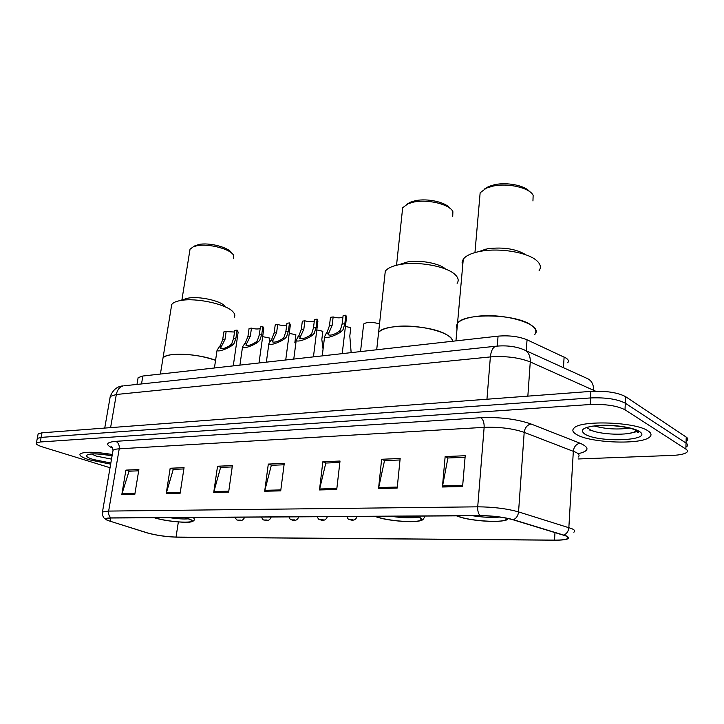 <?xml version="1.0" encoding="UTF-8"?>
<svg xmlns="http://www.w3.org/2000/svg" width="724" height="724" viewBox="0 0 724 724"><rect width="100%" height="100%" fill="white"/><g stroke="black" fill="none" stroke-linecap="round" stroke-linejoin="round"><path stroke-width="1.09" d="M137.913 378.842L138.121 377.647L142.854 376.018L498.067 336.144C509.153 335.239 518.809 336.452 527.045 339.8L566.132 358.108C568.467 359.71 568.992 361.258 567.707 362.751M687.013 440.581C688.271 439.477 688.008 438.319 686.234 437.106L625.608 396.662C617.69 392.489 606.106 390.734 590.875 391.385L41.983 432.807L38.146 433.839L37.992 434.626M578.042 458.98L672.171 455.414C679.528 455.088 684.361 454.102 686.651 452.455C687.909 451.396 687.646 450.274 685.863 449.097L625.002 409.775L625.31 403.205C617.373 399.096 605.771 397.34 590.513 397.938L41.114 437.387L37.277 438.4L37.132 439.169L37.277 438.4L41.114 437.387L590.513 397.938C605.771 397.34 617.373 399.096 625.31 403.205L686.053 443.088L625.31 403.205L625.608 396.662M686.832 446.509C688.09 445.432 687.827 444.292 686.053 443.088C687.827 444.292 688.09 445.432 686.832 446.509M648.007 430.88C635.79 421.956 581.101 419.974 574.15 427.956C571.824 430.074 572.648 432.282 576.621 434.563C590.042 443.007 641.437 444.97 649.636 437.088C651.899 435.151 651.356 433.079 648.007 430.88C635.79 421.956 581.101 419.974 574.15 427.956C571.824 430.074 572.648 432.282 576.621 434.563C590.042 443.007 641.437 444.97 649.636 437.088C651.899 435.151 651.356 433.079 648.007 430.88M112.311 454.491C95.188 451.713 84.473 451.514 80.174 453.885C78.979 455.514 81.975 457.478 89.161 459.758L110.654 464.165L89.161 459.758C81.975 457.478 78.979 455.514 80.174 453.885C84.473 451.514 95.188 451.713 112.311 454.491M565.625 535.86C568.186 536.937 568.783 537.878 567.426 538.674C565.444 539.661 561.136 540.14 554.521 540.113L176.05 537.072C165.859 536.71 156.375 535.335 147.606 532.945L110.211 521.235C106.862 520.167 105.586 519.316 106.365 518.674L111.342 517.995L480.329 515.705C492.7 515.841 503.56 517.189 512.936 519.741L565.625 535.86M566.186 535.86L513.443 519.723C503.832 517.099 492.691 515.714 480.012 515.579L110.98 517.895C105.414 518.013 104.211 518.827 107.387 520.339L147.234 532.927C156.221 535.371 165.932 536.783 176.366 537.163L557.516 540.213C568.322 539.823 571.218 538.366 566.186 535.86M625.002 409.775C617.047 405.721 605.427 403.965 590.151 404.517L40.236 441.984L36.408 442.97C35.63 444.074 37.739 445.423 42.725 447.007L110.039 467.74M166.212 493.596L170.185 468.238L184.059 467.65L180.131 493.261L166.212 493.596L166.411 492.727L180.267 492.392M121.795 494.655L125.904 470.111L138.881 469.559L134.818 494.347L121.795 494.655L121.994 493.813L134.954 493.496M319.483 489.94L322.85 461.758L340.018 461.034L336.732 489.524L319.483 489.94L319.655 488.971L336.85 488.546M378.552 488.528L381.629 459.269L400.164 458.482L397.177 488.085L378.552 488.528L378.706 487.524L397.286 487.071M442.418 486.999L445.151 456.572L465.215 455.722L462.6 486.519L442.418 486.999L442.563 485.958L462.69 485.469M213.734 492.465L217.544 466.229L232.395 465.595L228.648 492.103L213.734 492.465L213.924 491.56L228.775 491.198M264.694 491.243L268.305 464.075L284.251 463.396L280.713 490.863L264.694 491.243L264.875 490.311L280.831 489.922M268.305 464.075L271.681 465.288M284.07 464.772L271.319 465.306L264.875 490.311M217.544 466.229L220.965 467.396M232.205 466.926L220.603 467.405L213.924 491.56M445.151 456.572L448.256 457.966M465.079 457.269L447.93 457.984L442.563 485.958M381.629 459.269L384.851 460.6M400.01 459.966L384.516 460.609L378.706 487.524M322.85 461.758L326.162 463.034M339.855 462.464L325.809 463.043L319.655 488.971M125.904 470.111L129.388 471.188M138.682 470.808L129.017 471.206L121.994 493.813M170.185 468.238L173.642 469.351M183.86 468.935L173.28 469.369L166.411 492.727M534.629 334.579C537.027 331.565 535.905 328.424 531.271 325.167C516.393 313.827 463.894 312.687 457.532 323.257L456.355 325.945L457.034 328.75L456.355 325.945L457.532 323.257C460.319 320.017 466.455 317.755 475.949 316.478C504.791 312.261 544.765 324.986 534.629 334.579M457.387 515.85L458.98 516.538C469.433 520.837 501.524 523.045 505.967 519.696L506.076 518.284M499.741 517.063C492.112 517.769 483.053 517.334 472.582 515.76M539.109 270.649C541.443 267.256 540.475 263.78 536.203 260.215C527.018 252.35 500.058 247.843 481.514 251.128L479.134 251.563C471.053 253.273 465.767 255.816 463.279 259.21L462.084 262.296L462.708 265.482M526.022 254.884C516.348 248.956 503.614 246.893 487.84 248.703L478.021 251.807M532.945 200.973L533.145 195.353C529.823 187.851 508.094 182.765 493.071 186.086L486.419 188.086L480.148 192.774L479.713 197.824M529.561 191.534C524.782 185.498 507.026 181.977 494.682 184.674L488.709 186.466L484.546 188.982M452.6 341.248C452.355 339.158 450.5 337.067 447.043 334.977C431.45 324.705 384.037 323.139 378.589 332.461L378.091 337.004L378.589 332.461C380.878 329.728 386.028 327.827 394.037 326.759C416.997 323.42 453.061 332.524 452.6 341.248M375.638 516.357L377.331 517.008C388.127 520.981 417.096 523.144 420.807 520.194C422.164 519.253 421.06 518.113 417.486 516.773L415.449 516.112M418.273 517.072C412.137 518.284 402.978 518.013 390.806 516.266M457.125 283.328C459.079 280.459 458.283 277.446 454.735 274.269C446.21 266.305 418.454 261.201 400.625 264.405L398.671 264.767C391.82 266.188 387.367 268.342 385.286 271.21L384.725 276.405M445.432 268.939C439.305 263.283 419.92 259.717 407.341 261.979L398.671 264.767M452.717 216.548L452.889 211.67C449.885 204.358 427.812 198.928 413.567 202.105L408.01 203.761L402.671 207.752L402.218 211.942M449.803 208.195C445.595 202.096 427.214 198.086 415.286 200.72L410.3 202.213L406.743 204.349M154.574 517.723L156.447 518.284C167.47 521.443 189.371 523.398 191.498 521.389C192.484 520.565 190.647 519.47 185.996 518.113L183.851 517.542M215.562 360.326C197.96 353.43 166.239 352.099 163.018 357.982L162.629 360.389L163.018 357.982C164.294 356.371 167.335 355.24 172.14 354.615C186.204 353.448 200.684 355.348 215.562 360.326M188.303 518.827C183.796 519.226 177.452 518.818 169.271 517.633M234.232 317.338C235.354 315.637 234.875 313.727 232.793 311.628C225.988 304.08 196.15 297.591 180.837 300.478L179.715 300.677C175.57 301.519 172.9 302.795 171.715 304.514L171.271 307.275M224.902 306.008C219.969 300.614 199.091 296.071 188.267 298.116L183.19 299.727M233.626 258.712L233.707 255.626C231.436 249.228 208.44 243.092 196.566 245.843L193.299 246.793L190.032 249.21L189.679 251.454M231.671 253.129C229.209 247.418 208.983 242.124 198.494 244.558L193.254 246.812M363.529 325.112L363.665 323.981C367.023 321.854 372.317 321.827 379.521 323.899M351.149 352.633L349.81 336.008L350.778 327.719L345.429 326.379M323.067 349.158L321.827 339.456L322.832 331.302L316.813 329.909M294.84 342.778L295.881 334.769L289.247 333.33M269.364 341.782L269.871 338.108L262.667 336.651M342.941 317.103C340.524 318.153 337.257 318.098 333.149 316.94L332.126 325.393L328.108 334.732C330.569 335.728 334.126 334.705 338.787 331.673L340.398 329.981L342.108 324.081L343.122 315.574L345.837 315.202L346.497 317.329L342.217 353.638M345.837 315.202L344.832 323.728L343.04 329.646L341.511 331.33C338.343 334.425 325.275 339.656 324.614 336.542L327.311 331.655L329.447 325.746L330.479 317.311L333.149 316.94M314.325 321.058C311.972 321.99 308.831 321.909 304.913 320.804L303.845 329.112L299.682 338.343C302.026 339.275 305.492 338.271 310.071 335.312L311.7 333.655L313.465 327.845L314.515 319.492L317.139 319.13L317.899 321.248L313.438 356.869M317.139 319.13L316.089 327.501L314.243 333.33L312.696 334.977C309.492 337.99 296.831 343.122 296.234 340.144L299.103 335.266L301.265 329.456L302.342 321.157L304.913 320.804M286.749 324.859C284.46 325.682 281.446 325.574 277.708 324.533L276.604 332.696L272.305 341.818C274.532 342.696 277.907 341.701 282.414 338.823L284.052 337.185L285.871 331.474L286.966 323.266L289.482 322.922L290.342 325.022L285.727 359.982M289.482 322.922L288.396 331.149L286.514 336.868L284.939 338.497C281.708 341.438 269.418 346.452 268.885 343.61L271.916 338.742L274.115 333.022L275.22 324.877L277.708 324.533M260.169 328.515C257.943 329.248 255.038 329.121 251.463 328.126L250.332 336.153L245.898 345.167C248.033 346 251.319 345.004 255.762 342.199L257.409 340.588L259.273 334.977L260.396 326.904L262.83 326.569L263.771 328.66L259.02 362.977M262.83 326.569L261.708 334.66L259.771 340.289L258.187 341.891C254.929 344.751 242.993 349.674 242.522 346.95L245.698 342.09L247.934 336.47L249.074 328.452L251.463 328.126M234.531 332.035L226.141 331.592L224.983 339.484L220.431 348.398C222.467 349.176 225.68 348.199 230.042 345.466L231.707 343.873L233.608 338.352L234.766 330.416L237.11 330.09L238.151 332.171L233.264 365.864M237.11 330.09L235.961 338.045L233.988 343.583L232.395 345.167C229.119 347.954 217.508 352.778 217.082 350.172L220.404 345.321L222.666 339.791L223.834 331.909L226.141 331.592M563.444 367.702L564.114 356.995M526.258 350.814L527.045 339.8M497.279 346.072L498.067 336.144M141.524 383.937L142.854 376.018M590.875 391.385L590.151 404.517M686.234 437.106L685.863 449.097M41.983 432.807L40.236 441.984M595.544 391.168L530.267 361.946L527.85 396.137M496.972 346.099L495.868 346.226C506.293 345.221 515.551 346.353 523.642 349.62C528.249 351.493 530.457 355.602 530.267 361.946C518.918 357.511 505.614 355.837 490.374 356.923L486.953 399.223M525.226 350.344L586.775 378.29C591.39 380.181 593.662 384.145 593.599 390.191L593.535 391.232M124.628 385.738L495.868 346.226C492.845 347.312 491.008 350.878 490.374 356.923L116.32 394.489L110.591 427.631M104.736 428.065L110.247 396.426C113.071 389.666 117.406 386.154 123.243 385.883C119.623 386.869 117.315 389.738 116.32 394.489L110.247 396.426L109.994 397.883M554.521 540.113L554.991 532.529M110.98 517.895C109.062 516.339 108.283 514.067 108.654 511.081L477.713 506.827C493.216 506.927 506.836 508.61 518.556 511.895L571.652 528.601C574.811 529.977 575.535 531.181 573.842 532.212M578.15 457.116C579.834 455.668 579.146 454.093 576.069 452.382L524.194 432.355C512.755 428.481 499.397 426.816 484.139 427.35L119.225 448.817C115.921 449.025 113.858 449.523 113.025 450.301L112.817 451.523M563.878 535.054C566.801 533.733 568.467 531.244 568.856 527.588L573.336 451.152C573.969 446.681 576.195 444.029 580.024 443.206C589.897 447.631 589.245 451.143 578.06 453.731M112.627 448.174C105.107 444.554 106.138 442.274 115.713 441.332L480.808 417.712C483.17 419.404 484.284 422.617 484.139 427.35L477.713 506.827C477.523 510.673 478.293 513.587 480.012 515.579M102.301 512.873L102.464 511.986L108.654 511.081L119.225 448.817C119.569 445.106 118.401 442.608 115.713 441.332M480.808 417.712C499.958 416.952 516.701 419.042 531.036 423.993C527.181 424.907 524.9 427.703 524.194 432.355L518.556 511.895C518.103 515.696 516.393 518.303 513.443 519.723M531.036 423.993L580.024 443.206M110.211 521.235L110.754 518.004M176.05 537.072L178.348 521.968M586.313 427.495L588.042 428.327M635.925 431.033L636.812 430.744M594.377 426.02C605.843 429.079 617.527 429.766 629.437 428.065M587.264 427.187L589.481 429.377C597.87 434.853 630.83 436.056 635.88 430.961L636.351 430.481M584.892 434.138C598.965 443.151 654.768 440.654 639.138 431.332C632.993 427.377 613.952 424.526 599.291 425.395C583.725 426.825 578.929 429.739 584.892 434.138M589.417 429.947L594.35 431.359M629.02 433.395L638.351 431.305M457.07 515.85L458.654 516.538C471.188 521.742 510.773 523.28 506.927 518.275M91.486 454.038L96.346 456.111L111.514 459.125M112.102 455.722C91.686 451.658 77.414 454.844 93.496 459.532L110.844 463.016M375.349 516.357L377.041 517.008C393.367 523.036 435.586 523 417.784 516.773L415.757 516.112M424.481 516.058L424.201 517.805C422.753 519.389 423.974 520.194 417.422 521.343C406.227 522.565 385.557 520.085 376.462 516.918L374.969 516.357M154.357 517.723L156.239 518.284C174.194 523.452 205.48 523.425 186.222 518.113L184.077 517.542M193.398 517.488L194.557 519.398C194.05 520.864 192.539 521.76 190.014 522.085C188.946 522.936 168.375 521.751 155.904 518.239L154.167 517.723M352.914 519.642L350.19 519.651L352.914 519.642M356.552 516.474L356.878 517.017C355.556 520.076 353.104 520.918 349.52 519.551C348.516 519.669 347.656 518.665 346.941 516.538M323.203 519.769L320.578 519.778L323.203 519.769M326.759 516.655L327.139 517.198C325.8 520.203 323.402 521.027 319.963 519.687C318.949 519.832 318.089 518.837 317.393 516.719M294.614 519.886L292.08 519.895L294.614 519.886M298.098 516.836L298.523 517.379C297.166 520.321 294.822 521.135 291.51 519.814C290.813 520.194 289.953 519.217 288.948 516.891M267.075 520.004L264.64 520.013L267.075 520.004M270.486 517.008L270.966 517.551C269.581 520.447 267.292 521.244 264.106 519.932C263.373 520.284 262.522 519.334 261.554 517.063M240.54 520.113L238.196 520.122L240.54 520.113M243.888 517.171L244.404 517.714C243.011 520.547 240.775 521.325 237.689 520.049C236.947 520.393 236.096 519.452 235.146 517.226M341.511 331.33L338.787 331.673M328.732 332.95L326.053 333.284M332.126 325.393L329.447 325.746M344.832 323.728L342.108 324.081M312.696 334.977L310.071 335.312M300.388 336.542L297.808 336.868M303.845 329.112L301.265 329.456M316.089 327.501L313.465 327.845M284.939 338.497L282.414 338.823M273.084 340.009L270.604 340.316M276.604 332.696L274.115 333.022M288.396 331.149L285.871 331.474M258.187 341.891L255.762 342.199M246.757 343.348L244.359 343.647M250.332 336.153L247.934 336.47M261.708 334.66L259.273 334.977M232.395 345.167L230.042 345.466M221.363 346.561L219.046 346.859M224.983 339.484L222.666 339.791M235.961 338.045L233.608 338.352M136.981 384.426L138.121 377.647M38.146 433.839L36.408 442.97M589.417 379.611L588.648 379.186M567.426 538.674L567.535 536.882M107.387 520.339L103.731 517.778C102.355 515.171 101.939 513.244 102.464 511.986L113.025 450.301C112.03 447.097 111.442 445.857 111.243 446.572L112.32 447.586M589.137 426.698C589.816 426.155 596.676 425.757 609.735 425.486C623.59 426.4 632.749 428.237 637.22 430.997C638.55 432.083 638.722 432.608 637.735 432.572L635.88 430.961L635.916 430.264M456.582 515.859L457.948 516.42C468.781 519.85 481.822 521.515 497.08 521.407C508.42 520.538 506.438 519.669 508.519 518.61M506.085 518.103L505.967 519.696M463.279 259.21L455.948 340.868M486.157 249.011L479.134 251.563M474.953 252.576L480.148 192.774M488.709 186.466L486.419 188.086M112.084 455.785C101.007 454.066 93.758 453.505 90.355 454.102L90.292 454.011M420.952 518.574L420.807 520.194M385.286 271.21L376.697 349.764M396.535 265.237L402.671 207.752M410.3 202.213L408.01 203.761M191.625 520.547L191.498 521.389M171.715 304.514L160.402 374.046M187.48 298.252L179.715 300.677M181.896 299.998L190.032 249.21M195.561 245.409L193.299 246.793M363.665 323.981L360.534 351.583M324.614 336.542L322.234 355.882M296.234 340.144L293.772 359.077M268.885 343.61L266.351 362.154M242.522 346.95L239.916 365.122M217.082 350.172L214.422 367.982"/></g></svg>
